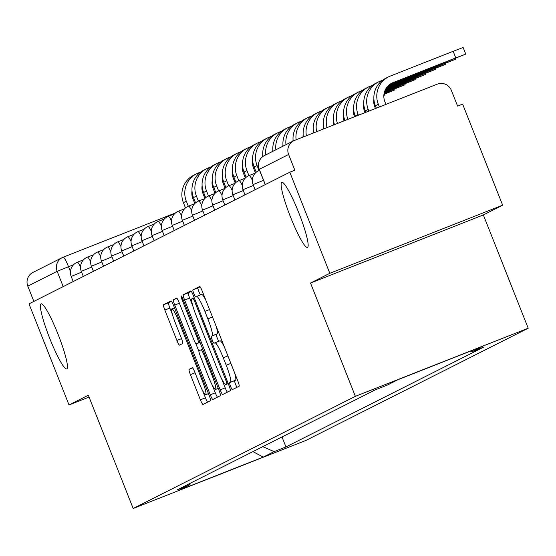 <?xml version="1.0" encoding="UTF-8"?>
<svg xmlns="http://www.w3.org/2000/svg" width="556" height="556" viewBox="0 0 556 556"><rect width="100%" height="100%" fill="white"/><g stroke="black" fill="none" stroke-linecap="round" stroke-linejoin="round"><path stroke-width="0.83" d="M230.559 386.364A3.753 0.493 -111.5 0 0 232.38 389.638A3.753 0.493 -111.5 0 0 232.387 389.631L239.143 386.218A5.365 0.709 -111.5 0 0 237.801 380.916L202.266 291.163A5.365 0.709 -111.5 0 0 199.667 286.493A5.365 0.709 -111.5 0 0 199.66 286.5L192.904 289.905A3.753 0.493 -111.5 0 0 193.842 293.624A3.753 0.493 -111.5 0 0 195.663 296.89L196.539 296.445A17.16 2.273 -111.5 0 1 196.567 296.438A17.16 2.273 -111.5 0 1 204.893 311.374L207.854 318.852A17.16 2.273 -111.5 0 1 212.135 335.838L211.259 336.283A3.753 0.493 -111.5 0 0 212.197 339.994A3.753 0.493 -111.5 0 0 214.018 343.26A3.753 0.493 -111.5 0 0 214.025 343.26L214.901 342.816A17.16 2.273 -111.5 0 1 214.929 342.809A17.16 2.273 -111.5 0 1 223.255 357.751L226.216 365.229A17.16 2.273 -111.5 0 1 230.497 382.208L229.621 382.653A3.753 0.493 -111.5 0 0 230.559 386.364M234.521 372.624A17.16 2.273 -111.5 0 1 235.535 380.228L234.66 380.665A3.753 0.493 -111.5 0 0 235.598 384.384A3.753 0.493 -111.5 0 0 237.016 387.296M200.111 286.826L197.943 287.925A3.753 0.493 -111.5 0 0 198.881 291.636A3.753 0.493 -111.5 0 0 200.563 294.861M216.159 326.254A17.16 2.273 -111.5 0 1 217.174 333.85L216.298 334.295A3.753 0.493 -111.5 0 0 217.236 338.006A3.753 0.493 -111.5 0 0 218.925 341.231M58.067 334.302A34.972 4.622 -111.5 0 0 41.102 303.861A34.972 4.622 -111.5 0 0 49.776 338.486A34.972 4.622 -111.5 0 0 66.741 368.927A34.972 4.622 -111.5 0 0 58.067 334.302M298.787 212.781A34.972 4.622 -111.5 0 0 281.822 182.34A34.972 4.622 -111.5 0 0 290.496 216.965A34.972 4.622 -111.5 0 0 307.461 247.406A34.972 4.622 -111.5 0 0 298.787 212.781M189.075 369.316A5.365 0.709 -111.5 0 0 190.416 374.626L200.382 399.806A5.365 0.709 -111.5 0 0 202.989 404.476A5.365 0.709 -111.5 0 0 202.996 404.469L210.495 400.681A5.365 0.709 -111.5 0 0 209.16 395.379L173.625 305.626A5.365 0.709 -111.5 0 0 171.019 300.956L163.513 304.744A5.365 0.709 -111.5 0 0 164.847 310.053L176.891 340.467A5.365 0.709 -111.5 0 0 179.491 345.137L182.715 343.511A5.365 0.709 -111.5 0 0 181.374 338.208L175.404 323.119A14.345 1.897 -111.5 0 1 171.846 308.914A14.345 1.897 -111.5 0 1 178.803 321.403L202.196 380.492A14.345 1.897 -111.5 0 1 205.755 394.697A14.345 1.897 -111.5 0 1 198.798 382.208L194.899 372.36A5.365 0.709 -111.5 0 0 192.293 367.69A5.365 0.709 -111.5 0 0 192.286 367.697L189.075 369.316L192.647 367.912M310.519 283.046L483.352 214.943L502.652 205.199L329.819 273.302L310.519 283.046L355.367 396.331L133.176 508.497L88.328 395.212L69.02 404.963L28.995 303.868L289.801 172.214L294.84 170.226L288.606 154.478L259.27 169.33M329.819 273.302L289.801 172.214M220.162 389.819A5.365 0.709 -111.5 0 0 222.761 394.489A5.365 0.709 -111.5 0 0 222.768 394.489L230.274 390.701A5.365 0.709 -111.5 0 0 228.933 385.391L193.398 295.639A5.365 0.709 -111.5 0 0 190.798 290.969A5.365 0.709 -111.5 0 0 190.791 290.976L183.285 294.763A5.365 0.709 -111.5 0 0 184.627 300.073L220.162 389.819L225.201 387.838A5.365 0.709 -111.5 0 0 227.355 392.175M220.385 395.691L212.879 399.479A5.365 0.709 -111.5 0 0 212.879 399.479A5.365 0.709 -111.5 0 1 210.272 394.816L174.737 305.063A5.365 0.709 -111.5 0 1 173.396 299.753L176.606 298.134A5.365 0.709 -111.5 0 0 176.606 298.134A5.365 0.709 -111.5 0 1 179.22 302.798L193.627 339.195A5.365 0.709 -111.5 0 0 196.233 343.865A5.365 0.709 -111.5 0 0 196.24 343.865L198.374 342.788A5.365 0.709 -111.5 0 0 197.032 337.478L182.027 299.587A3.753 0.493 -111.5 0 1 181.096 295.868A3.753 0.493 -111.5 0 1 182.917 299.135L219.043 390.382A5.365 0.709 -111.5 0 1 220.385 395.691M502.652 205.199L462.627 104.111L457.588 106.092L451.354 90.343A10.925 10.828 63.2 0 0 437.259 84.158L294.659 140.348A10.925 10.828 63.2 0 0 288.606 154.478M483.352 214.943L528.2 328.221L306.008 440.387L133.176 508.497M69.02 404.963L89.057 397.067M33.853 301.421L27.8 286.138A10.925 10.828 -116.8 0 1 32.95 272.412L62.3 257.595A10.925 10.828 63.2 0 0 57.143 271.321L27.8 286.138M262.773 446.642L274.094 451.618L263.21 457.108L178.559 490.468L189.443 484.971L177.6 489.641L375.439 389.77L387.282 385.099L398.165 379.609L482.817 346.249L471.933 351.746L470.487 351.107M274.094 451.618L285.937 446.948L483.776 347.076L471.933 351.746M355.367 396.331L528.2 328.221M281.975 436.947L285.937 446.948M189.443 484.971L190.159 483.303M252.924 451.611L263.21 457.108M224.276 346.756A17.16 2.273 -111.5 0 0 219.967 340.821A17.16 2.273 -111.5 0 0 219.94 340.835L214.95 342.802M205.922 300.386A17.16 2.273 -111.5 0 0 201.606 294.451A17.16 2.273 -111.5 0 0 201.578 294.465L196.595 296.424M191.243 291.302L188.324 292.776A5.365 0.709 -111.5 0 0 189.665 298.085L192.946 306.377M221.545 378.615L225.201 387.838M226.806 384.071A3.753 0.493 -111.5 0 0 225.875 380.36L194.676 301.574A3.753 0.493 -111.5 0 0 192.856 298.308L191.931 298.774A17.16 2.273 -111.5 0 0 196.212 315.759L217.535 369.608A17.16 2.273 -111.5 0 0 225.861 384.55A17.16 2.273 -111.5 0 0 225.889 384.537L228.196 383.529M212.253 385.106L215.311 392.828A5.365 0.709 -111.5 0 0 217.465 397.165M198.916 351.427L195.795 343.545M208.583 376.968A14.345 1.897 -111.5 0 0 215.547 389.457A14.345 1.897 -111.5 0 0 211.989 375.251L203.746 354.436A5.365 0.709 -111.5 0 0 201.14 349.766A5.365 0.709 -111.5 0 0 201.133 349.766L199.006 350.843A5.365 0.709 -111.5 0 0 200.341 356.153L208.583 376.968M171.463 301.289L168.551 302.763A5.365 0.709 -111.5 0 0 169.886 308.066L172.478 314.613M202.46 390.347L205.421 397.818A5.365 0.709 -111.5 0 0 207.583 402.155M390.423 83.977L465.754 54.106L455.781 57.9L453.161 51.298L463.134 47.503L465.754 54.106M385.933 104.382L384.87 101.692A14.755 14.623 -116.8 0 1 393.043 82.622L455.781 57.9M453.161 51.298L390.43 76.012A21.858 21.663 63.2 0 0 378.323 104.278L379.387 106.96M388.623 76.825L385.711 78.299A21.858 21.663 63.2 0 0 375.404 105.751L376.356 108.156M387.873 86.104L455.642 59.207L445.676 63.002L445.398 62.314M375.446 108.517L374.765 106.794A14.755 14.623 -116.8 0 1 373.903 99.024M382.584 80.224L380.325 81.113A21.858 21.663 63.2 0 0 368.211 109.379L368.892 111.096M378.518 81.927L375.606 83.4A21.858 21.663 63.2 0 0 365.299 110.852L365.869 112.291M388.408 85.568L445.676 63.002M386.51 87.758L445.537 64.308L435.563 68.103L435.292 67.415M364.958 112.646L364.66 111.902A14.755 14.623 -116.8 0 1 363.798 104.125M372.478 85.325L370.22 86.215A21.858 21.663 63.2 0 0 358.106 114.48L358.405 115.231M368.413 87.028L365.5 88.501A21.858 21.663 63.2 0 0 355.194 115.954L355.381 116.419M386.844 87.299L435.563 68.103M385.593 89.238L435.431 69.41L425.458 73.204L425.187 72.516M354.471 116.781A14.755 14.623 -116.8 0 1 353.692 109.226M385.822 88.821L425.458 73.204M362.373 90.426L360.114 91.323A21.858 21.663 63.2 0 0 347.917 119.359M358.307 92.129L355.395 93.603A21.858 21.663 63.2 0 0 344.894 120.555M384.94 90.614L425.326 74.518L415.353 78.306L415.082 77.618M344.032 120.895A14.755 14.623 -116.8 0 1 343.587 114.327M385.106 90.225L415.353 78.306M352.268 95.528L350.009 96.424A21.858 21.663 63.2 0 0 337.464 123.481M348.202 97.23L345.29 98.704A21.858 21.663 63.2 0 0 334.455 124.669M384.467 91.914L415.221 79.619L405.248 83.407L404.976 82.719M333.656 124.982A14.755 14.623 -116.8 0 1 333.482 119.429M384.585 91.545L405.248 83.407M342.162 100.629L339.904 101.526A21.858 21.663 63.2 0 0 327.053 127.581M338.097 102.332L335.185 103.805A21.858 21.663 63.2 0 0 324.058 128.763M384.147 93.165L405.115 84.721L395.142 88.508L394.871 87.82M323.356 129.041A14.755 14.623 -116.8 0 1 323.377 124.53M384.231 92.81L395.142 88.508M332.057 105.73L329.798 106.627A21.858 21.663 63.2 0 0 316.691 131.668M327.991 107.433L325.079 108.906A21.858 21.663 63.2 0 0 313.709 132.842M383.946 94.36L395.01 89.822L385.037 93.61L384.766 92.921M313.132 133.072A14.755 14.623 -116.8 0 1 313.271 129.631M383.994 94.02L385.037 93.61M321.952 110.839L319.693 111.728A21.858 21.663 63.2 0 0 306.377 135.733M317.886 112.534L314.974 114.008A21.858 21.663 63.2 0 0 303.409 136.901M383.848 95.41L384.905 94.923L383.855 95.271M302.985 137.068A14.755 14.623 -116.8 0 1 303.166 134.74M311.846 115.94L309.588 116.829A21.858 21.663 63.2 0 0 296.105 139.778M307.781 117.636L304.869 119.109A21.858 21.663 63.2 0 0 293.165 141.05M292.908 141.182A14.755 14.623 -116.8 0 1 293.054 139.841M301.741 121.041L299.482 121.931A21.858 21.663 63.2 0 0 285.979 144.678M297.675 122.737L294.763 124.21A21.858 21.663 63.2 0 0 283.06 146.152M282.802 146.284A14.755 14.623 -116.8 0 1 282.948 144.942M291.636 126.142L289.377 127.032A21.858 21.663 63.2 0 0 275.873 149.779M287.57 127.838L284.658 129.312A21.858 21.663 63.2 0 0 272.954 151.253M272.697 151.385A14.755 14.623 -116.8 0 1 272.843 150.044M281.531 131.244L279.272 132.133A21.858 21.663 63.2 0 0 265.768 154.881M277.465 132.94L274.546 134.413A21.858 21.663 63.2 0 0 262.87 156.514M271.425 136.345L269.16 137.235A21.858 21.663 63.2 0 0 257.053 165.493L259.033 170.504M267.36 138.041L264.441 139.514A21.858 21.663 63.2 0 0 254.141 166.967L256.219 172.221M262.578 156.736A14.755 14.623 -116.8 0 1 262.738 155.145M255.447 172.937L253.494 168.016A14.755 14.623 -116.8 0 1 252.632 160.246M261.32 141.446L259.054 142.336A21.858 21.663 63.2 0 0 246.947 170.595L248.928 175.606M257.254 143.142L254.335 144.616A21.858 21.663 63.2 0 0 244.035 172.068L246.113 177.322M245.342 178.038L243.389 173.118A14.755 14.623 -116.8 0 1 242.527 165.347M251.208 146.548L248.949 147.437A21.858 21.663 63.2 0 0 236.842 175.696L238.823 180.707M247.149 148.244L244.23 149.717A21.858 21.663 63.2 0 0 233.923 177.169L236.008 182.424M235.237 183.139L233.284 178.219A14.755 14.623 -116.8 0 1 232.422 170.449M241.102 151.649L238.844 152.539A21.858 21.663 63.2 0 0 226.737 180.797L228.718 185.808M237.044 153.345L234.125 154.818A21.858 21.663 63.2 0 0 223.818 182.271L225.903 187.525M225.131 188.241L223.178 183.32A14.755 14.623 -116.8 0 1 222.317 175.55M230.997 156.75L228.738 157.64A21.858 21.663 63.2 0 0 216.631 185.899L218.612 190.91M226.938 158.446L224.019 159.919A21.858 21.663 63.2 0 0 213.712 187.372L215.797 192.626M215.026 193.342L213.073 188.421A14.755 14.623 -116.8 0 1 212.211 180.651M220.892 161.852L218.633 162.741A21.858 21.663 63.2 0 0 206.526 191L208.507 196.011M216.833 163.547L213.914 165.021A21.858 21.663 63.2 0 0 203.607 192.473L205.692 197.727M204.921 198.443L202.968 193.523A14.755 14.623 -116.8 0 1 202.106 185.753M210.787 166.953L208.528 167.843A21.858 21.663 63.2 0 0 196.421 196.101L198.402 201.112M206.728 168.649L203.809 170.122A21.858 21.663 63.2 0 0 193.502 197.575L195.587 202.829M194.815 203.545L192.862 198.624A14.755 14.623 -116.8 0 1 192.001 190.854M200.681 172.054L198.422 172.944A21.858 21.663 63.2 0 0 186.316 201.202L188.296 206.213M196.622 173.75L193.703 175.223A21.858 21.663 63.2 0 0 183.397 202.676L185.482 207.93M73.621 264.691L57.143 271.321L63.196 286.604M70.452 271.585L68.52 266.699A10.925 1.446 68.5 0 0 63.217 257.185A10.925 10.828 63.2 0 0 62.3 257.595A10.925 10.925 0 0 1 63.217 257.185A10.925 1.446 68.5 0 1 63.217 257.185L175.474 212.948L63.231 257.178M263.523 180.332L253.091 184.606L255.114 189.721M259.555 170.296L259.249 170.421A10.925 1.446 68.5 0 1 259.249 170.421A10.925 1.446 68.5 0 1 259.659 170.567M253.418 185.433L242.986 189.707L245.008 194.822M243.313 190.534L232.881 194.808L234.903 199.924M233.207 195.636L222.775 199.91L224.798 205.025M223.102 200.737L212.67 205.011L214.692 210.126M212.997 205.838L202.565 210.112L204.587 215.228M202.891 210.946L192.459 215.214L194.482 220.329M192.786 216.048L182.354 220.315L184.377 225.43M182.681 221.149L172.249 225.416L174.271 230.531M172.575 226.25L162.143 230.518L164.166 235.633M162.47 231.352L152.038 235.619L154.061 240.734M152.365 236.453L141.933 240.72L143.955 245.835M142.26 241.554L131.828 245.828L133.85 250.937M132.154 246.655L121.715 250.93L123.745 256.038M122.049 251.757L111.61 256.031L113.639 261.139M111.944 256.858L101.505 261.132L103.534 266.248M101.838 261.959L91.399 266.234L93.429 271.349M91.733 267.061L81.294 271.335L83.324 276.45M81.621 272.162L71.189 276.436L73.218 281.551M255.294 173.09L249.137 175.522A10.925 1.446 68.5 0 1 249.137 175.522A10.925 1.446 68.5 0 1 252.334 180.193M239.017 180.63A10.925 1.446 68.5 0 1 239.031 180.624A10.925 1.446 68.5 0 1 242.228 185.294M228.912 185.732A10.925 1.446 68.5 0 1 228.926 185.725A10.925 1.446 68.5 0 1 232.123 190.395M218.807 190.833A10.925 1.446 68.5 0 1 218.821 190.826A10.925 1.446 68.5 0 1 222.018 195.497M214.873 193.502L208.715 195.927A10.925 1.446 68.5 0 1 208.715 195.927A10.925 1.446 68.5 0 1 211.905 200.598M204.768 198.603L198.61 201.029A10.925 1.446 68.5 0 1 198.61 201.029A10.925 1.446 68.5 0 1 201.8 205.699M188.491 206.137A10.925 1.446 68.5 0 1 188.505 206.13A10.925 1.446 68.5 0 1 191.695 210.8M178.386 211.238A10.925 1.446 68.5 0 1 178.4 211.231A10.925 1.446 68.5 0 1 181.59 215.902M168.28 216.34A10.925 1.446 68.5 0 1 168.294 216.333A10.925 1.446 68.5 0 1 171.484 221.003M164.347 219.008L158.189 221.434A10.925 1.446 68.5 0 1 158.189 221.434A10.925 1.446 68.5 0 1 161.379 226.104M154.241 224.11L148.084 226.535A10.925 1.446 68.5 0 1 148.084 226.535A10.925 1.446 68.5 0 1 151.274 231.206M137.964 231.643A10.925 1.446 68.5 0 1 137.978 231.637A10.925 1.446 68.5 0 1 141.168 236.307M127.859 236.745A10.925 1.446 68.5 0 1 127.873 236.738A10.925 1.446 68.5 0 1 131.063 241.408M117.754 241.846A10.925 1.446 68.5 0 1 117.768 241.839A10.925 1.446 68.5 0 1 120.958 246.51M113.82 244.515L107.662 246.94A10.925 1.446 68.5 0 1 107.662 246.94A10.925 1.446 68.5 0 1 110.852 251.611M103.715 249.616L97.557 252.042A10.925 1.446 68.5 0 1 97.557 252.042A10.925 1.446 68.5 0 1 100.747 256.712M87.431 257.15A10.925 1.446 68.5 0 1 87.452 257.143A10.925 1.446 68.5 0 1 90.642 261.813M77.326 262.251A10.925 1.446 68.5 0 1 77.347 262.244A10.925 1.446 68.5 0 1 80.537 266.915M265.309 184.578L259.256 169.295A10.925 10.828 63.2 0 1 264.413 155.569A10.925 10.925 0 0 0 259.172 169.344L265.219 184.62M235.535 380.228L230.497 382.208M230.865 363.395L226.216 365.229M227.904 355.916L223.255 357.751M216.298 334.295L211.259 336.283M217.174 333.85L212.135 335.838M212.51 317.024L207.854 318.852M209.542 309.546L204.893 311.374M197.943 287.925L192.904 289.905M234.66 380.665L229.621 382.653M189.665 298.085L184.627 300.073M188.324 292.776L183.285 294.763M226.792 379.991L225.875 380.36M195.601 301.213L194.676 301.574M194.239 297.766L192.862 298.308L194.239 297.766M228.231 383.612L225.889 384.537L228.231 383.612M215.311 392.828L210.272 394.816M179.386 303.228L174.737 305.063M176.968 298.35L173.396 299.753M200.035 342.371L196.24 343.865L200.035 342.371M199.951 342.162L198.374 342.788M197.957 337.117L197.032 337.478M182.952 299.218L182.027 299.587M212.913 374.89L211.989 375.251M204.671 354.068L203.746 354.436M201.14 349.766L202.718 349.147L201.154 349.766M203.121 380.13L202.196 380.492M179.727 321.041L178.803 321.403M181.541 338.639L176.891 340.467M169.886 308.066L164.847 310.053M168.551 302.763L163.513 304.744M205.421 397.818L200.382 399.806M195.066 372.791L190.416 374.626M378.323 104.278L375.404 105.751M393.043 82.622L390.666 83.824M368.211 109.379L365.299 110.852M358.106 114.48L355.194 115.954M257.053 165.493L254.141 166.967M246.947 170.595L244.035 172.068M236.842 175.696L233.923 177.169M226.737 180.797L223.818 182.271M216.631 185.899L213.712 187.372M206.526 191L203.607 192.473M196.421 196.101L193.502 197.575M186.316 201.202L183.397 202.676M259.249 170.421A10.925 10.925 0 0 0 253.091 184.606M249.137 175.522A10.925 10.925 0 0 0 242.986 189.707M245.189 178.198L239.031 180.624A10.925 10.925 0 0 0 232.881 194.808M235.084 183.299L228.926 185.725A10.925 10.925 0 0 0 222.775 199.91M224.978 188.401L218.821 190.826A10.925 10.925 0 0 0 212.67 205.011M208.715 195.927A10.925 10.925 0 0 0 202.565 210.112M198.61 201.029A10.925 10.925 0 0 0 192.459 215.214M194.663 203.704L188.505 206.13A10.925 10.925 0 0 0 182.354 220.315M184.557 208.806L178.4 211.231A10.925 10.925 0 0 0 172.249 225.416M174.452 213.907L168.294 216.333A10.925 10.925 0 0 0 162.143 230.518M158.189 221.434A10.925 10.925 0 0 0 152.038 235.619M148.084 226.535A10.925 10.925 0 0 0 141.933 240.72M144.136 229.211L137.978 231.637A10.925 10.925 0 0 0 131.828 245.828M134.031 234.312L127.873 236.738A10.925 10.925 0 0 0 121.715 250.93M123.925 239.414L117.768 241.839A10.925 10.925 0 0 0 111.61 256.031M107.662 246.94A10.925 10.925 0 0 0 101.505 261.132M97.557 252.042A10.925 10.925 0 0 0 91.399 266.234M93.61 254.717L87.452 257.143A10.925 10.925 0 0 0 81.294 271.335M83.497 259.819L77.347 262.244A10.925 10.925 0 0 0 71.189 276.436M264.413 155.569L293.756 140.751M219.967 340.821L214.929 342.809M201.606 294.451L196.567 296.438M218.258 388.387L215.547 389.457M208.465 393.627L205.755 394.697M174.508 307.864L171.846 308.914M455.642 59.207L455.322 58.394M445.537 64.308L445.217 63.495M435.431 69.41L435.112 68.596M425.326 74.518L425.006 73.698M415.221 79.619L414.901 78.806M405.115 84.721L404.796 83.907M395.01 89.822L394.69 89.009M384.905 94.923L384.585 94.11"/></g></svg>
